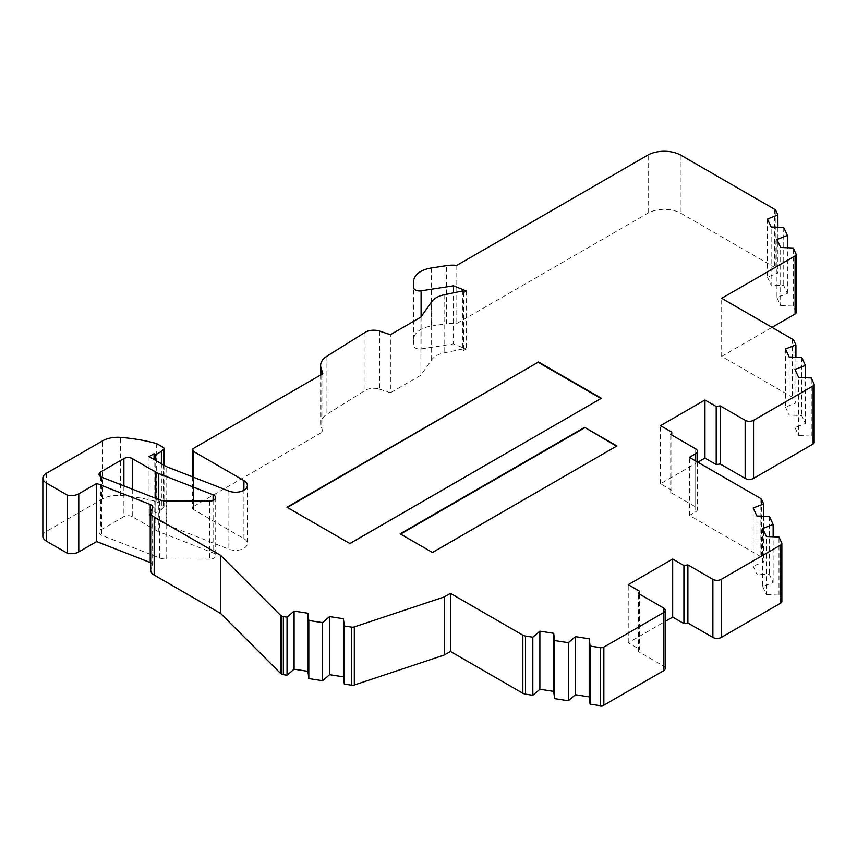 <?xml version="1.0" encoding="UTF-8"?>
<svg xmlns="http://www.w3.org/2000/svg" width="857" height="857" viewBox="0 0 857 857"><rect width="100%" height="100%" fill="white"/><g stroke="black" fill="none" stroke-linecap="round" stroke-linejoin="round"><path stroke-width="0.64" stroke-dasharray="4.29 3.21" d="M152.118 508.887L152.118 566.98A5.924 3.428 0 0 0 152.825 565.363A5.924 3.428 0 0 0 151.089 562.942A5.924 3.428 0 0 0 150.703 562.738M209.751 501.077L209.751 559.171A5.924 3.428 0 0 0 215.696 555.743A5.924 3.428 0 0 0 213.961 553.322A5.924 3.428 0 0 0 213.093 552.915L158.781 531.672L158.781 499.513M785.462 348.981L785.462 407.075L795.917 403.004L793.957 398.773A5.924 3.428 0 0 0 792.425 397.241L721.69 356.405L721.69 298.311M721.69 356.405L771.996 327.363M152.118 566.98A11.859 6.845 0 0 0 150.703 570.216M156.681 443.615L156.681 501.709A120.955 69.835 0 0 0 120.419 495.485A21.339 12.319 0 0 0 102.519 498.978L46.321 531.426A11.859 6.845 0 0 0 42.85 536.268M156.681 501.709L163.344 505.555L163.344 447.461M322.853 373.716L322.853 431.799L193.361 506.562A3.557 2.057 0 0 0 192.322 508.019A3.557 2.057 0 0 0 193.361 509.465L243.913 538.657A11.859 6.845 180 0 1 247.384 543.499A11.859 6.845 180 0 1 241.085 549.541A11.859 6.845 180 0 1 228.883 549.166L166.761 524.87A5.924 3.428 0 0 1 165.894 524.452L149.043 514.725L154.067 511.822L155.749 512.786L161.395 509.529L163.719 507.205A2.367 1.371 0 0 0 164.03 506.519A2.367 1.371 0 0 0 163.344 505.555M322.853 431.799L321.021 426.068L321.021 374.766M379.651 331.123L379.651 389.217A11.859 6.845 0 0 0 365.018 390.503L326.924 414.295A23.717 13.691 0 0 0 320.625 423.583A23.717 13.691 0 0 0 321.021 426.068M379.651 389.217L390.406 392.795L390.406 334.712M463.733 292.376L463.733 350.47L462.791 348.97L444.119 352.902A21.339 12.319 0 0 0 431.628 359.865L420.894 375.205L390.406 392.795M463.733 350.47L466.208 349.035L453.524 343.903L453.524 292.826M431.275 267.995L431.275 326.078A23.717 13.691 0 0 0 413.695 339.233L413.642 345.596A5.924 3.428 0 0 0 413.642 345.617A5.924 3.428 0 0 0 421.098 348.917L453.524 343.903M431.275 326.078L446.443 323.732L446.443 265.649M767.433 219.006L767.433 277.09L777.888 273.019L775.928 268.798A5.924 3.428 0 0 0 774.396 267.266L681.015 213.35A23.717 13.691 0 0 0 648.642 212.729L456.802 323.485A23.717 13.691 0 0 0 446.443 323.732M767.433 277.09L771.139 285.081L771.139 226.987M776.945 239.499L776.945 297.593L787.401 293.523L783.727 285.585L771.139 285.081M776.945 297.593L780.652 305.574L780.652 247.491M796.121 312.58A3.557 2.057 0 0 0 796.003 312.044L793.239 306.088L780.652 305.574M785.462 407.075L789.168 415.056L789.168 356.973M794.975 369.474L794.975 427.568L805.43 423.497L801.745 415.57L789.168 415.056M794.975 427.568L798.681 435.56L798.681 377.466M814.15 442.555A3.557 2.057 0 0 0 814.032 442.03L811.258 436.063L798.681 435.56M753.174 508.008L753.174 566.102L763.63 562.021L761.669 557.8A5.924 3.428 0 0 0 760.138 556.268L689.403 515.432L695.691 511.8A5.924 3.428 0 0 0 697.427 509.379A5.924 3.428 0 0 0 695.691 506.958L670.71 492.529L671.77 490.236L660.511 483.744L697.823 462.202M753.174 566.102L756.881 574.083L756.881 515.989M762.687 528.501L762.687 586.595L773.143 582.524L769.468 574.597L756.881 574.083M762.687 586.595L766.394 594.587L766.394 536.493M781.863 601.582A3.557 2.057 0 0 0 781.745 601.057L778.981 595.09L766.394 594.587M665.15 668.406A5.924 3.428 0 0 0 663.414 665.985L638.422 651.556L639.483 649.263L628.235 642.771L665.15 621.454M209.751 559.171L166.14 559.075A11.859 6.845 0 0 1 159.531 557.896L101.64 535.261A5.924 3.428 0 0 1 99.037 532.422A5.924 3.428 0 0 1 100.772 530.001L123.89 516.664L123.89 485.865M132.267 489.143L132.267 516.664L155.824 530.258A20.161 11.634 0 0 0 158.781 531.672M132.267 516.664A5.924 3.428 0 0 0 123.89 516.664M149.043 456.631L149.043 514.725M420.894 317.111L420.894 375.205M456.802 265.391L456.802 323.485M648.642 212.729L648.642 154.635M660.511 483.744L660.511 425.65M670.71 492.529L670.71 434.435M689.403 515.432L689.403 457.338M628.235 642.771L628.235 584.678M638.422 651.556L638.422 593.462M154.067 511.822L154.067 459.534M466.208 290.941L466.208 349.035M671.77 435.056L671.77 490.236M639.483 594.072L639.483 649.263M286.966 507.698L349.849 543.52M349.849 544.002L601.389 398.291M400.155 533.836L432.442 552.476M432.442 552.958L616.901 445.972M155.749 512.786L155.749 460.509M462.791 290.877L462.791 348.97M777.888 227.266L777.888 273.019M793.239 306.088L793.239 247.994M795.917 357.24L795.917 403.004M811.258 436.063L811.258 377.969M763.63 516.268L763.63 562.021M778.981 595.09L778.981 536.996M161.395 463.766L161.395 509.529M783.727 227.501L783.727 285.585M787.401 293.523L787.401 247.759M801.745 357.476L801.745 415.57M805.43 423.497L805.43 377.733M769.468 516.503L769.468 574.597M773.143 582.524L773.143 536.761M46.321 473.332L46.321 531.426M102.519 498.978L102.519 440.894M120.419 495.485L120.419 437.391M165.894 524.452L165.894 466.358M228.883 491.072L228.883 549.166M166.761 524.87L166.761 466.776M243.913 538.657L243.913 490.247M193.361 509.465L193.361 477.178M193.361 506.562L193.361 448.468M326.924 356.201L326.924 414.295M365.018 332.409L365.018 390.503M431.628 359.865L431.628 301.771M421.098 316.801L421.098 348.917M413.695 339.233L413.695 281.139M681.015 155.267L681.015 213.35M774.396 209.172L774.396 267.266M792.425 339.147L792.425 397.241M695.691 448.864L695.691 506.958M760.138 498.174L760.138 556.268M663.414 607.892L663.414 665.985M101.64 477.167L101.64 535.261M159.531 557.896L159.531 499.802M166.14 559.075L166.14 500.981M213.093 500.488L213.093 552.915M155.824 530.258L155.824 498.356M100.772 476.749L100.772 530.001M444.119 294.808L444.119 352.902M775.928 210.704L775.928 268.798M796.003 312.044L796.003 253.961M793.957 340.69L793.957 398.773M814.032 442.03L814.032 383.936M695.691 460.97L695.691 511.8M761.669 499.706L761.669 557.8M781.745 601.057L781.745 542.963M163.719 465.105L163.719 507.205M152.825 507.269L152.825 565.363M215.696 497.649L215.696 555.743M247.384 485.405L247.384 543.499M320.625 374.991L320.625 423.583M192.322 476.771L192.322 508.019M697.427 461.966L697.427 509.379M99.037 474.328L99.037 532.422M164.03 465.287L164.03 506.519"/><path stroke-width="1.29" d="M150.703 562.738A5.924 3.428 0 0 0 150.221 562.524L150.221 504.43A5.924 3.428 180 0 1 151.089 504.848A5.924 3.428 180 0 1 152.825 507.269A5.924 3.428 180 0 1 152.118 508.887A11.859 6.845 0 0 0 150.703 512.132A11.859 6.845 0 0 0 154.174 516.975L154.174 575.058L220.56 613.387L280.443 673.27A3.557 2.057 0 0 0 281.01 673.698L281.01 615.605A3.557 2.057 180 0 1 280.443 615.176L280.443 673.27M155.824 498.356L155.824 472.164A20.161 11.634 0 0 0 158.781 473.578L213.093 494.821A5.924 3.428 180 0 1 213.961 495.228A5.924 3.428 180 0 1 215.696 497.649A5.924 3.428 180 0 1 209.751 501.077L166.14 500.981A11.859 6.845 180 0 1 159.531 499.802L101.64 477.167A5.924 3.428 180 0 1 99.037 474.328A5.924 3.428 180 0 1 100.772 471.907L100.772 476.749M771.996 327.363L795.082 314.037A3.557 2.057 0 0 0 796.121 312.58L796.121 254.486A3.557 2.057 0 0 0 796.003 253.961L793.239 247.994L780.652 247.491L776.945 239.499L787.401 235.429L783.727 227.501L771.139 226.987L767.433 219.006L777.888 214.925L777.888 227.266M343.432 618.733L344.31 625.996L351.616 627.12L351.616 685.214L344.31 684.09L343.432 676.826L343.432 618.733L329.591 616.59L329.591 674.684L343.432 676.826M329.591 674.684L322.543 680.715L308.809 678.594L307.931 671.331L307.931 613.237L294.09 611.095L294.09 669.188L307.931 671.331M294.09 669.188L287.041 675.23L283.346 674.652L283.346 616.569A3.557 2.057 180 0 1 281.749 616.033L281.749 674.127A3.557 2.057 0 0 0 283.346 674.652M281.749 674.127L281.01 673.698M150.703 512.132L150.703 570.216A11.859 6.845 0 0 0 154.174 575.058M155.749 460.509L155.749 454.692L161.395 451.435L163.719 449.111A2.367 1.371 180 0 0 164.03 448.425A2.367 1.371 180 0 0 163.344 447.461L156.681 443.615A120.955 69.835 180 0 0 120.419 437.391A21.339 12.319 0 0 0 102.519 440.894L46.321 473.332A11.859 6.845 0 0 0 42.85 478.174L42.85 536.268A11.859 6.845 0 0 0 46.321 541.11L67.446 553.301A10.67 6.16 0 0 0 78.78 551.897L96.659 541.581L150.221 562.524M697.823 462.202L704.957 458.088L716.206 464.58L720.18 463.969L745.162 478.399A5.924 3.428 0 0 0 753.549 478.399L813.111 444.012A3.557 2.057 0 0 0 814.15 442.555L814.15 384.472A3.557 2.057 0 0 0 814.032 383.936L811.258 377.969L798.681 377.466L794.975 369.474L805.43 365.403L801.745 357.476L789.168 356.973L785.462 348.981L795.917 344.91L795.917 357.24M665.15 621.454L672.67 617.115L683.929 623.607L687.892 622.996L712.885 637.426A5.924 3.428 0 0 0 721.273 637.426L780.823 603.039A3.557 2.057 0 0 0 781.863 601.582L781.863 543.488A3.557 2.057 0 0 0 781.745 542.963L778.981 536.996L766.394 536.493L762.687 528.501L773.143 524.43L769.468 516.503L756.881 515.989L753.174 508.008L763.63 503.937L763.63 516.268M600.414 705.74L590.087 704.143L589.209 696.88L589.209 638.786L590.087 646.049L600.414 647.646L600.414 705.74A3.557 2.057 0 0 0 603.853 705.204L663.414 670.827A5.924 3.428 0 0 0 665.15 668.406L665.15 610.313A5.924 3.428 0 0 0 663.414 607.892L638.422 593.462L639.483 591.169L628.235 584.678L672.67 559.021L672.67 617.115M575.379 694.738L568.32 700.78L554.586 698.648L553.708 691.385L553.708 633.291L554.586 640.554L568.32 642.686L575.379 636.644L575.379 694.738L589.209 696.88M522.845 635.176L522.845 693.27L450.439 651.459L450.439 593.365L522.845 635.176A5.924 3.428 0 0 0 525.502 636.055L532.818 637.19L539.878 631.159L539.878 689.242L553.708 691.385M539.878 689.242L532.818 695.284L525.502 694.149L525.502 636.055M522.845 693.27A5.924 3.428 0 0 0 525.502 694.149M450.439 651.459L444.258 655.027L444.258 596.943L354.316 626.917L354.316 685.011L444.258 655.027M351.616 685.214A3.557 2.057 0 0 0 354.316 685.011M220.56 613.387L220.56 555.293L280.443 615.176M220.56 555.293L154.174 516.975M150.221 504.43L96.659 483.487L96.659 541.581M42.85 478.174A11.859 6.845 0 0 0 46.321 483.016L67.446 495.207A10.67 6.16 0 0 0 78.78 493.803L96.659 483.487M67.446 495.207L67.446 553.301M321.021 374.766L321.021 367.974L322.853 373.716L193.361 448.468A3.557 2.057 0 0 0 192.322 449.925A3.557 2.057 0 0 0 193.361 451.371L243.913 480.563A11.859 6.845 180 0 1 247.384 485.405A11.859 6.845 180 0 1 241.085 491.447A11.859 6.845 180 0 1 228.883 491.072L166.761 466.776A5.924 3.428 180 0 1 165.894 466.358L149.043 456.631L154.067 453.728L155.749 454.692M321.021 367.974A23.717 13.691 180 0 1 320.625 365.5A23.717 13.691 180 0 1 326.924 356.201L365.018 332.409A11.859 6.845 0 0 1 379.651 331.123L390.406 334.712L420.894 317.111L431.628 301.771A21.339 12.319 0 0 1 444.119 294.808L462.791 290.877L463.733 292.376L466.208 290.941L453.524 285.81L421.098 290.823L421.098 316.801M453.524 292.826L453.524 285.81M421.098 290.823A5.924 3.428 0 0 1 413.642 287.524A5.924 3.428 0 0 0 413.642 287.524L413.695 281.139A23.717 13.691 180 0 1 431.275 267.995L446.443 265.649A23.717 13.691 0 0 1 456.802 265.391L648.642 154.635A23.717 13.691 180 0 1 681.015 155.267L774.396 209.172A5.924 3.428 0 0 1 775.928 210.704L777.888 214.925M795.917 344.91L793.957 340.69A5.924 3.428 0 0 0 792.425 339.147L721.69 298.311L795.082 255.943A3.557 2.057 0 0 0 796.121 254.486M720.18 463.969L720.18 405.875L745.162 420.305A5.924 3.428 0 0 0 753.549 420.305L813.111 385.918A3.557 2.057 0 0 0 814.15 384.472M763.63 503.937L761.669 499.706A5.924 3.428 0 0 0 760.138 498.174L689.403 457.338L695.691 453.707A5.924 3.428 0 0 0 697.427 451.285A5.924 3.428 0 0 0 695.691 448.864L670.71 434.435L671.77 432.153L660.511 425.65L704.957 399.994L704.957 458.088M687.892 622.996L687.892 564.902L712.885 579.332A5.924 3.428 0 0 0 721.273 579.332L780.823 544.945A3.557 2.057 0 0 0 781.863 543.488M663.414 670.827L663.414 612.734L603.853 647.121L603.853 705.204M155.824 472.164L132.267 458.57L132.267 489.143M123.89 485.865L123.89 458.57L100.772 471.907M351.616 627.12A3.557 2.057 0 0 0 354.316 626.917M444.258 596.943L450.439 593.365M553.708 633.291L539.878 631.159M589.209 638.786L575.379 636.644M600.414 647.646A3.557 2.057 0 0 0 603.853 647.121M663.414 612.734A5.924 3.428 0 0 0 665.15 610.313M672.67 559.021L683.929 565.513L687.892 564.902M704.957 399.994L716.206 406.497L720.18 405.875M281.01 615.605L281.749 616.033M283.346 616.569L287.041 617.136L294.09 611.095M307.931 613.237L308.809 620.5L322.543 622.632L329.591 616.59M123.89 458.57A5.924 3.428 180 0 1 132.267 458.57M349.849 543.52L286.966 507.215L538.507 361.986L601.389 398.291L349.849 543.52M616.901 445.972L432.442 552.476L400.155 533.836L584.624 427.343L616.901 445.972M154.067 459.534L154.067 453.728M716.206 464.58L716.206 406.497M671.77 432.153L671.77 435.056M683.929 623.607L683.929 565.513M639.483 591.169L639.483 594.072M538.507 361.986L287.384 507.462M600.971 398.537L538.507 362.468M616.483 446.218L584.624 427.343M584.624 427.825L400.573 534.082M590.087 704.143L590.087 646.049M532.818 637.19L532.818 695.284M344.31 684.09L344.31 625.996M161.395 451.435L161.395 463.766M287.041 617.136L287.041 675.23M787.401 247.759L787.401 235.429M805.43 377.733L805.43 365.403M773.143 536.761L773.143 524.43M568.32 700.78L568.32 642.686M554.586 640.554L554.586 698.648M322.543 680.715L322.543 622.632M308.809 678.594L308.809 620.5M795.082 255.943L795.082 314.037M78.78 551.897L78.78 493.803M46.321 541.11L46.321 483.016M243.913 490.247L243.913 480.563M193.361 477.178L193.361 451.371M813.111 385.918L813.111 444.012M753.549 478.399L753.549 420.305M745.162 420.305L745.162 478.399M780.823 544.945L780.823 603.039M721.273 637.426L721.273 579.332M712.885 579.332L712.885 637.426M213.093 494.821L213.093 500.488M158.781 499.513L158.781 473.578M695.691 453.707L695.691 460.97M163.719 449.111L163.719 465.105M320.625 365.5L320.625 374.991M192.322 449.925L192.322 476.771M697.427 451.285L697.427 461.966M164.03 448.425L164.03 465.287"/></g></svg>
